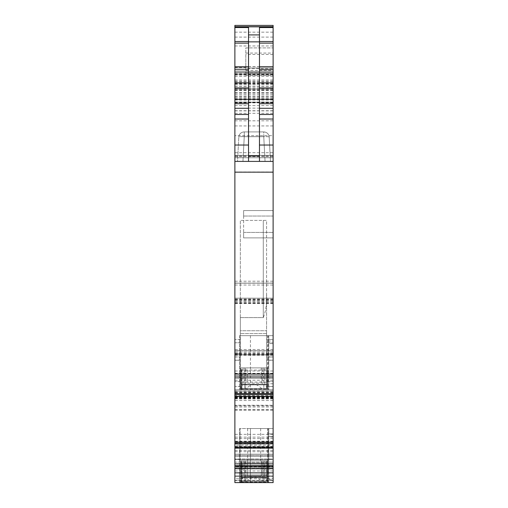 <?xml version="1.0" encoding="UTF-8"?>
<svg xmlns="http://www.w3.org/2000/svg" width="508" height="508" viewBox="0 0 508 508"><rect width="100%" height="100%" fill="white"/><g stroke="black" fill="none" stroke-linecap="round" stroke-linejoin="round"><path stroke-width="0.38" stroke-dasharray="2.54 1.91" d="M254 389.738C236.169 389.738 236.169 389.738 254 389.738C236.169 389.738 236.169 389.738 254 389.738C271.831 389.738 271.831 389.738 254 389.738C271.831 389.738 271.831 389.738 254 389.738M262.306 384.277L262.306 367.887L262.306 384.277L264.922 384.277L245.694 384.277L245.694 389.109C249.091 385.807 251.854 384.264 254 384.486C256.146 384.264 258.909 385.807 262.306 389.109L240.176 389.109L267.824 389.109L267.824 389.738M245.694 384.277L243.078 384.277L245.694 384.277L245.694 367.887L245.694 389.109M250.45 335.661L250.45 389.738L239.522 389.738L240.151 389.738L240.151 335.661L239.522 335.661L239.522 389.738L239.522 335.661L268.751 335.661L268.751 341.027L273.12 341.027L273.12 389.738L234.88 389.738L234.88 360.242L234.88 389.738L273.12 389.738L268.751 389.738L268.751 335.661L268.751 389.738L268.751 335.661L273.12 335.661L273.12 343.643L268.751 343.643M250.45 389.738L268.751 389.738L268.122 389.738L268.122 335.661L273.12 335.661L273.12 341.027M240.151 389.738L268.122 389.738M273.12 443.363L234.88 443.363L234.88 463.766L273.12 463.766L273.12 396.799L273.12 405.257L234.88 405.257L234.88 410.115L234.88 389.738L240.341 389.738L240.341 317.608L240.341 388.823L240.341 381.546L234.88 381.546L240.341 381.546L240.341 353.778L234.88 353.778L234.88 342.76L234.88 389.738L273.12 389.738L273.12 360.242L273.12 381.546L266.56 381.546L266.56 360.242L266.56 388.823L266.56 330.746L266.56 388.823L266.56 381.546L273.12 381.546L273.12 389.738L268.751 389.738L268.751 341.027M234.88 371.005L273.12 371.005L273.12 350.958L234.88 350.958L234.88 389.738L234.88 386.461L240.341 386.461L240.341 342.76L234.88 342.76L234.88 386.461L240.341 386.461L240.341 339.484L240.341 353.778L240.341 339.484L240.341 342.76L234.88 342.76L234.88 339.484L234.88 360.242L240.341 360.242L240.341 353.778L234.88 353.778L234.88 360.242L240.341 360.242L240.341 388.823L240.341 356.965L240.341 389.738L266.56 389.738L266.56 294.011L266.56 389.738L267.659 389.738L267.138 389.738L267.138 367.887L261.264 367.887L261.264 383.184L247.282 383.184L247.282 367.887L261.264 367.887M273.12 343.643L273.12 389.738L273.12 356.921L273.12 389.738L234.88 389.738L267.138 389.738M264.922 367.887L243.078 367.887L264.922 367.887L264.922 384.277L267.824 389.109M234.88 405.257L234.88 396.786L273.12 396.786L234.88 396.799L234.88 442.335L273.12 442.335L234.88 442.322L234.88 441.909L273.12 441.903L234.88 441.909M273.12 441.909L234.88 442.03L234.88 443.363M234.88 463.766L234.88 466.846L273.12 466.846L273.12 436.499L268.751 436.499L273.12 436.499L273.12 428.523L273.12 482.6L273.12 476.593L273.12 482.6L273.12 479.381L273.12 482.6L234.88 482.6L234.88 466.846M234.88 480.416L234.88 475.837L234.88 478.777L273.12 478.777L234.88 478.777L234.88 480.416L273.12 480.416L234.88 480.416M234.88 467.931L234.88 475.837L234.88 467.766L273.12 467.766L273.12 475.837L273.12 467.931L234.88 467.931M234.88 465.893L234.88 467.766L234.88 465.506L234.88 465.893L273.12 465.893L273.12 467.766L234.88 467.766L273.12 467.766L273.12 459.442L273.12 462.147L234.88 462.147L234.88 459.442L234.88 465.506L234.88 462.147L273.12 462.147L273.12 465.893L234.88 465.893M234.88 459.054L234.88 456.355L234.88 459.054L273.12 459.054L273.12 459.442L234.88 459.442L273.12 459.442L273.12 454.196L273.12 455.314L234.88 455.314L234.88 454.196L234.88 456.355L234.88 455.314L273.12 455.314L273.12 459.054L234.88 459.054M234.88 443.738L234.88 447.688L234.88 443.738L273.12 443.738L273.12 446.799L234.88 446.799M273.12 395.472L273.12 396.437L234.88 396.437L234.88 391.039L273.12 391.039L234.88 391.084L273.12 391.052L273.12 395.472L234.88 395.472M234.88 396.272L234.88 391.084M234.88 25.4L234.88 161.411L234.88 26.708L234.88 84.766L273.12 84.766L273.12 26.708L273.12 161.411L273.12 84.766M273.12 350.958L234.88 350.755L273.12 350.749L273.12 354.819L273.12 298.19L273.12 303.219L234.88 303.219L234.88 135.668L273.12 135.668L273.12 81.115L273.12 135.668M234.88 84.766L234.88 135.668M234.88 303.219L234.88 354.819L234.88 350.755L273.12 350.755M234.88 298.177L273.12 298.19L234.88 298.177M234.88 354.832L273.12 354.819L234.88 354.832M234.88 155.359L234.88 68.008L234.88 161.411L234.88 68.008L234.88 155.353L273.12 155.359L273.12 68.008L273.12 161.411L273.12 68.008L273.12 155.359L234.88 155.353M240.341 317.608L240.341 220.409L240.341 317.608L263.284 317.608C266.065 310.344 267.157 302.476 266.56 294.011L266.56 220.409L240.341 220.409L266.56 220.409L266.56 294.011C267.157 302.476 266.065 310.344 263.284 317.608L263.284 220.409L263.284 317.608L240.341 317.608M266.56 360.242L266.56 339.484L266.56 353.689L273.12 353.689L273.12 356.921L273.12 339.484L273.12 353.689L266.56 353.689L266.56 356.921L266.56 339.484L266.56 357.01L273.12 357.01L273.12 339.484L273.12 342.76L266.56 342.76L273.12 342.76L266.56 342.76L273.12 342.76L273.12 353.778L266.56 353.778L273.12 353.778L273.12 357.01L266.56 357.01L266.56 360.242L273.12 360.242L273.12 357.01L273.12 360.242L266.56 360.242M266.56 360.153L266.56 356.921L273.12 356.921L266.56 356.921L266.56 386.461L266.56 360.153L273.12 360.153L266.56 360.153M266.56 389.738L266.56 386.461L273.12 386.461L266.56 386.461L266.56 389.738L266.56 367.887L240.887 367.887L240.887 389.738L240.887 367.887L263.855 367.887L263.855 389.738M234.88 398.437L273.12 398.437L273.12 398.945L273.12 371.005M273.12 303.219L273.12 54.458L245.809 54.458L245.809 73.171L245.809 70.51L273.12 70.51M273.12 66.624L245.809 66.624L245.809 68.682L273.12 68.682L273.12 54.458M273.12 68.682L273.12 25.4M273.12 102.324L273.12 99.327L273.12 102.324L234.88 102.324M273.12 396.272L273.12 391.084M273.12 443.738L273.12 445.167L234.88 445.167M273.12 446.799L273.12 447.675L234.88 447.675L273.12 447.688L273.12 445.167M273.12 433.889L273.12 428.523L268.751 428.523L273.12 428.523L273.12 479.381L268.751 479.381L268.751 482.6L273.12 482.6L234.88 482.6L273.12 482.6L239.522 482.6L268.751 482.6L268.751 428.523L239.522 428.523L273.12 428.523L267.659 428.523L268.751 428.523L268.751 476.618L273.12 476.618L268.751 476.618L268.751 482.6L268.751 428.523L268.751 482.6L268.751 428.523L268.751 482.6L268.751 479.381L273.12 479.381L273.12 433.889L268.751 433.889L268.751 428.523L268.751 479.381L268.751 433.889L273.12 433.889M273.12 476.593L273.12 475.837L273.12 476.593L234.88 476.593L273.12 476.593M273.12 463.766L273.12 466.846M273.12 405.257L273.12 398.437M273.12 237.884L273.12 210.572L273.12 237.884L243.624 237.884L243.624 232.423L243.624 237.884L273.12 237.884L243.624 237.884L243.624 210.572L243.624 216.04L243.624 210.572L273.12 210.572L243.624 210.572L273.12 210.572L243.624 210.572L243.624 237.884L273.12 237.884M240.151 335.661L268.122 335.661M240.341 388.823L266.56 388.823L240.341 388.823M267.659 335.661L267.659 389.738L267.659 367.887L267.138 367.887M244.691 389.738L244.691 367.887M241.408 389.738L241.408 367.887M267.659 389.738L267.659 367.887L266.56 367.887M240.341 339.484L234.88 339.484L240.341 339.484M241.408 482.6L267.138 482.6L267.138 460.75L263.855 460.75L263.855 482.6L244.691 482.6L244.691 460.75L240.887 460.75L241.986 460.75L241.986 482.6L240.887 482.6L241.986 482.6L241.986 460.75L267.659 460.75L267.138 460.75L267.138 482.6L263.855 482.6L263.855 460.75L244.691 460.75L244.691 482.6L240.887 482.6L241.408 482.6L241.408 460.75L241.408 482.6M266.56 482.6L241.986 482.6L267.659 482.6L266.56 482.6L266.56 460.75L267.659 460.75L267.659 482.6L267.659 460.75L267.659 482.6L267.659 460.75L240.887 460.75L240.887 482.6L240.887 460.75L266.56 460.75L266.56 482.6M267.824 482.6L240.176 482.6L267.824 482.6L267.824 481.965L240.176 481.965L267.824 481.965L264.922 477.139L245.694 477.139L245.694 481.965C249.091 478.663 251.854 477.126 254 477.349C256.146 477.126 258.909 478.663 262.306 481.965L262.306 477.139L264.922 477.139L264.922 460.75L245.694 460.75L245.694 481.965M273.12 454.196L234.88 454.196L273.12 454.196M259.461 161.411L234.88 161.411L259.461 161.411L259.461 27.534M248.539 161.411L248.539 27.534M234.88 88.983L273.12 88.983L234.88 88.983M234.88 161.411L273.12 161.411M234.88 102.419L273.12 102.432M234.88 81.115L273.12 81.115M234.88 72.377L273.12 72.377L234.88 72.377M245.809 68.682L245.809 70.51M234.88 281.197L273.12 281.197M234.88 375.882L273.12 375.895M234.88 68.008L273.12 68.008L234.88 68.008M242.951 161.411L237.515 161.411L238.792 137.09A5.461 5.461 0 0 1 244.246 131.915L263.754 131.915A5.461 5.461 0 0 1 269.208 137.09A5.461 0.711 -3 0 0 263.754 136.665L263.754 131.915A5.461 5.461 0 0 1 269.208 137.09L270.485 161.411L269.208 137.09A5.461 0.711 -3 0 0 263.754 136.665L263.754 131.915A5.461 5.461 0 0 1 269.208 137.09A5.461 5.461 0 0 0 263.754 131.915L244.246 131.915L244.246 136.665L244.246 131.915A5.461 5.461 0 0 0 238.792 137.09A5.461 0.711 3 0 1 244.246 136.665A5.461 0.711 3 0 0 238.792 137.09A5.461 5.461 0 0 1 244.246 131.915A5.461 5.461 0 0 0 238.792 137.09L237.515 161.411L242.951 161.411L244.246 136.665L263.754 136.665L265.049 161.411L242.951 161.411L244.246 136.665L263.754 136.665L265.049 161.411L270.485 161.411L242.951 161.411M273.12 339.484L266.56 339.484L273.12 339.484M245.809 66.624L245.809 47.904L273.12 47.904L245.809 47.904L245.809 54.458M267.659 428.523L250.45 428.523L250.45 482.6L250.45 428.523L267.659 428.523L267.659 482.6L267.659 428.523M240.341 330.746L240.341 333.572L240.341 330.746L266.56 330.746L240.341 330.746M240.341 356.965L240.341 333.572L240.341 356.965M247.282 367.887L267.113 367.887L263.83 367.887L263.83 388.645L267.113 388.645L267.113 367.887L267.113 388.645L241.44 388.645L241.44 384.874L241.44 388.645L267.113 388.645L241.44 388.645L241.44 370.078L267.113 370.078M239.522 428.523L239.522 482.6L239.522 428.523M240.887 482.6L240.887 460.75L240.887 482.6M240.176 482.6L243.078 477.139L245.694 477.139L243.078 477.139L243.078 460.75L245.694 460.75L243.078 460.75M247.625 428.523L247.625 460.75L260.648 460.75L247.625 460.75M260.648 428.523L260.648 460.75M267.113 460.75L241.44 460.75L267.113 460.75L267.113 481.508L241.44 481.508L241.44 474.955L241.44 477.215L241.44 474.955L241.44 477.215L267.113 477.215L267.113 474.955L267.113 477.215L267.113 474.955L241.44 474.955L267.113 474.955L241.44 474.955L267.113 474.955L267.113 477.215L241.44 477.215L267.113 477.215L241.44 477.215L241.44 481.508L241.44 462.934L267.113 462.934L241.44 462.934L241.44 460.75L241.44 481.508L267.113 481.508L267.113 477.736L267.113 481.508L241.44 481.508L241.44 477.736L241.44 481.508L267.113 481.508L267.113 460.75L267.113 481.508L263.83 481.508L263.83 460.75L263.83 481.508L241.44 481.508L241.44 460.75L241.44 481.508L244.716 481.508L244.716 460.75L241.44 460.75L247.282 460.75L244.716 460.75L244.716 481.508L267.113 481.508L241.44 481.508L267.113 481.508L267.113 460.75M264.922 460.75L262.306 460.75L262.306 477.139M245.694 477.139L245.694 460.75L262.306 460.75L262.306 481.965M241.44 370.078L241.44 388.645L244.716 388.645L244.716 367.887M241.44 384.874L241.44 382.092L241.44 384.353L267.113 384.353L241.44 384.353L241.44 384.874L267.113 384.874L241.44 384.874M244.716 388.645L263.83 388.645M241.44 382.092L267.113 382.092L241.44 382.092M241.44 477.736L241.44 477.215L241.44 477.736L267.113 477.736L241.44 477.736M273.12 383.756L268.751 383.756M273.12 386.518L268.751 386.518M241.986 389.738L241.986 367.887M234.88 357.01L240.341 357.01L234.88 357.01M234.88 353.689L240.341 353.689L234.88 353.689M234.88 356.921L240.341 356.921L234.88 356.921M240.341 360.153L234.88 360.153L240.341 360.153M234.88 390.912L273.12 390.912M234.88 398.164L273.12 398.164M234.88 397.383L273.12 397.383M234.88 397.65L273.12 397.65M234.88 409.721L273.12 409.721M234.88 410.032L273.12 410.032M273.12 406.921L234.88 406.921M273.12 406.832L234.88 406.832M273.12 405.632L234.88 405.632M273.12 400.52L234.88 400.52M273.12 397.923L234.88 397.923M273.12 397.675L234.88 397.675M273.12 396.926L234.88 396.926M273.12 398.278L234.88 398.278M273.12 434.346L234.88 434.346M273.12 437.14L234.88 437.14M273.12 438.601L234.88 438.601M273.12 441.198L234.88 441.198M273.12 441.439L234.88 441.439M273.12 443.236L234.88 443.236M234.88 450.412L273.12 450.412M234.88 451.695L273.12 451.695M234.88 467.893L273.12 467.893M234.88 470.973L273.12 470.973M234.88 480.651L273.12 480.651M234.88 475.837L273.12 475.837L234.88 475.837M273.12 465.506L234.88 465.506L273.12 465.506M273.12 456.355L234.88 456.355L273.12 456.355M273.12 447.643L234.88 447.643M273.12 446.291L234.88 446.291M273.12 392.875L234.88 392.875M273.12 391.928L234.88 391.928M273.12 392.436L234.88 392.436M273.12 396.081L234.88 396.081M234.88 32.175L273.12 32.175M234.88 66.719L273.12 66.719M234.88 81.858L273.12 81.858M234.88 88.773L273.12 88.773M234.88 92.691L273.12 92.691M234.88 94.653L273.12 94.653M234.88 96.958L273.12 96.958M234.88 98.92L273.12 98.92M234.88 102.629L273.12 102.629M234.88 102.857L273.12 102.857M234.88 105.588L273.12 105.588M234.88 155.95L273.12 155.95M234.88 156.661L273.12 156.661M234.88 120.809L273.12 120.809M234.88 113.322L273.12 113.322M234.88 110.852L273.12 110.852M234.88 108.141L273.12 108.141M234.88 102.667L273.12 102.667M234.88 100.032L273.12 100.032M234.88 99.517L273.12 99.517L234.88 99.517M234.88 102.044L273.12 102.044M234.88 102.235L273.12 102.235M234.88 99.327L273.12 99.327L234.88 99.327M234.88 98.019L273.12 98.019M234.88 96.114L273.12 96.114M234.88 93.135L273.12 93.135M234.88 90.411L273.12 90.411M234.88 89.846L273.12 89.846M234.88 87.833L273.12 87.833M234.88 83.141L273.12 83.141M234.88 83.299L273.12 83.299M234.88 90.189L273.12 90.189M234.88 125.933L273.12 125.933M234.88 152.698L273.12 152.698M234.88 157.753L273.12 157.753M234.88 84.817L273.12 84.817M234.88 79.966L273.12 79.966M234.88 83.845L273.12 83.845M234.88 86.487L273.12 86.487M234.88 82.658L273.12 82.658M234.88 74.543L273.12 74.543M234.88 73.33L273.12 73.33M234.88 37.103L273.12 37.103M234.88 45.961L273.12 45.961M234.88 74.155L273.12 74.155M234.88 76.371L273.12 76.371M234.88 75.057L273.12 75.057M245.809 73.171L273.12 73.171M245.809 75.355L273.12 75.355M234.88 155.334L273.12 155.334M234.88 172.015L273.12 172.015M234.88 283.185L273.12 283.185L234.88 283.191M234.88 283.039L273.12 283.039M234.88 285.026L273.12 285.026M234.88 300.723L273.12 300.723M234.88 301.695L273.12 301.695M273.12 303.562L234.88 303.574M273.12 303.409L234.88 303.409M273.12 299.574L234.88 299.574M273.12 298.221L234.88 298.221M273.12 299.072L234.88 299.072M273.12 300.012L234.88 300.012M273.12 302.609L234.88 302.609M273.12 349.517L234.88 349.517M273.12 352.311L234.88 352.311M273.12 353.435L234.88 353.435M273.12 354.781L234.88 354.781M273.12 353.936L234.88 353.936M273.12 350.914L234.88 350.914M234.88 354.203L273.12 354.203M234.88 355.308L273.12 355.308M234.88 373.374L273.12 373.374M234.88 373.513L273.12 373.513M234.88 380.187L273.12 380.187M240.341 342.76L234.88 342.76L240.341 342.76M234.88 157.747L273.12 157.747L234.88 157.747M234.88 74.073L273.12 74.073L234.88 74.073M234.88 71.679L273.12 71.679L234.88 71.679M245.809 53.073L273.12 53.073M243.624 232.423L273.12 232.423L243.624 232.423M273.12 216.04L243.624 216.04L273.12 216.04M240.151 482.6L240.151 428.523L240.151 482.6M268.122 482.6L268.122 428.523L268.122 482.6M266.56 333.572L240.341 333.572L266.56 333.572M247.282 460.75L247.282 476.047L261.264 476.047L247.282 476.047L247.282 460.75M261.264 460.75L261.264 476.047L261.264 460.75M243.078 367.887L243.078 384.277L240.176 389.738M234.88 398.945L273.12 398.945M234.88 396.869L273.12 396.869M234.88 410.115L273.12 410.115M234.88 110.725L273.12 110.725M234.88 110.871L273.12 110.871M234.88 99.143L273.12 99.143L234.88 99.143M234.88 86.576L273.12 86.576M234.88 83.407L273.12 83.407M234.88 67.57L245.809 67.57M234.88 283.032L273.12 283.032"/><path stroke-width="0.76" d="M234.88 463.861L234.88 482.6L273.12 482.6L273.12 443.821L234.88 443.821L234.88 463.861L273.12 463.861M234.88 442.379L234.88 377.889L273.12 377.889L273.12 442.379L234.88 442.379L234.88 443.821M234.88 396.424L273.12 396.437M234.88 377.889L234.88 376.041L273.12 376.041L273.12 25.4L234.88 25.4L234.88 41.523L248.539 41.523M234.88 41.523L234.88 376.053L273.12 376.053L273.12 377.889M273.12 442.379L273.12 443.821M273.12 443.738L234.88 443.611L273.12 443.738M234.88 468.738L273.12 468.738M234.88 374.072L273.12 374.072M234.88 161.411L273.12 161.411M248.539 161.411L248.539 27.534L234.88 27.534M248.539 34.912L259.461 34.912L259.461 27.534L273.12 27.534M234.88 25.4L273.12 25.4M259.461 34.912L259.461 161.411M234.88 472.859L273.12 472.859M234.88 466.376L273.12 466.376M234.88 466.23L273.12 466.23M234.88 448.164L273.12 448.164M234.88 447.065L273.12 447.065M273.12 443.776L234.88 443.776M234.88 394.551L273.12 394.551M234.88 393.586L273.12 393.586M234.88 172.161L273.12 172.161M234.88 145.028L248.539 145.028M234.88 119.024L248.539 119.024M234.88 114.478L248.539 114.478M234.88 108.28L248.539 108.28M234.88 103.727L248.539 103.727M234.88 87.941L248.539 87.941M234.88 82.899L248.539 82.899M234.88 69.748L248.539 69.748M234.88 66.719L248.539 66.719M234.88 43.117L248.539 43.117M234.88 26.829L273.12 26.829M259.461 41.523L273.12 41.523M259.461 43.117L273.12 43.117M259.461 66.719L273.12 66.719M259.461 69.748L273.12 69.748M259.461 82.899L273.12 82.899M259.461 87.941L273.12 87.941M259.461 103.727L273.12 103.727M259.461 108.28L273.12 108.28M259.461 114.478L273.12 114.478M259.461 119.024L273.12 119.024M259.461 145.028L273.12 145.028M248.539 156.019L259.461 156.019M248.539 41.866L259.461 41.866M234.88 26.708L273.12 26.708"/></g></svg>
